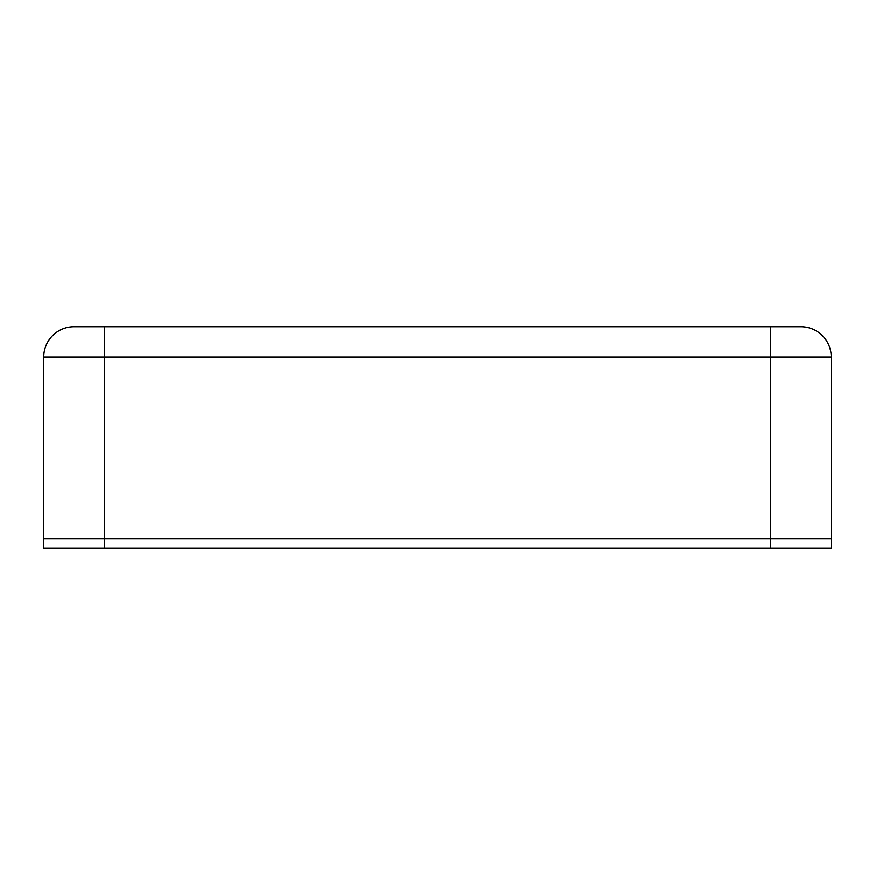 <?xml version="1.0" encoding="UTF-8"?>
<svg xmlns="http://www.w3.org/2000/svg" width="875" height="875" viewBox="0 0 875 875"><rect width="100%" height="100%" fill="white"/><g stroke="black" fill="none" stroke-linecap="round" stroke-linejoin="round"><path stroke-width="1.31" d="M800.964 326.758A30.286 30.286 0 0 1 831.25 357.044L831.25 538.781L770.678 538.781L770.678 326.758L800.964 326.758M831.25 357.044L104.322 357.044L104.322 538.781L43.75 538.781L43.75 357.044A30.286 30.286 0 0 1 74.036 326.758L770.678 326.758M104.322 548.242L104.322 538.781L770.678 538.781L43.75 538.781L43.75 548.242L770.678 548.242L770.678 538.781L831.25 538.781L831.25 548.242L770.678 548.242M43.75 357.044L104.322 357.044L104.322 326.758"/></g></svg>
